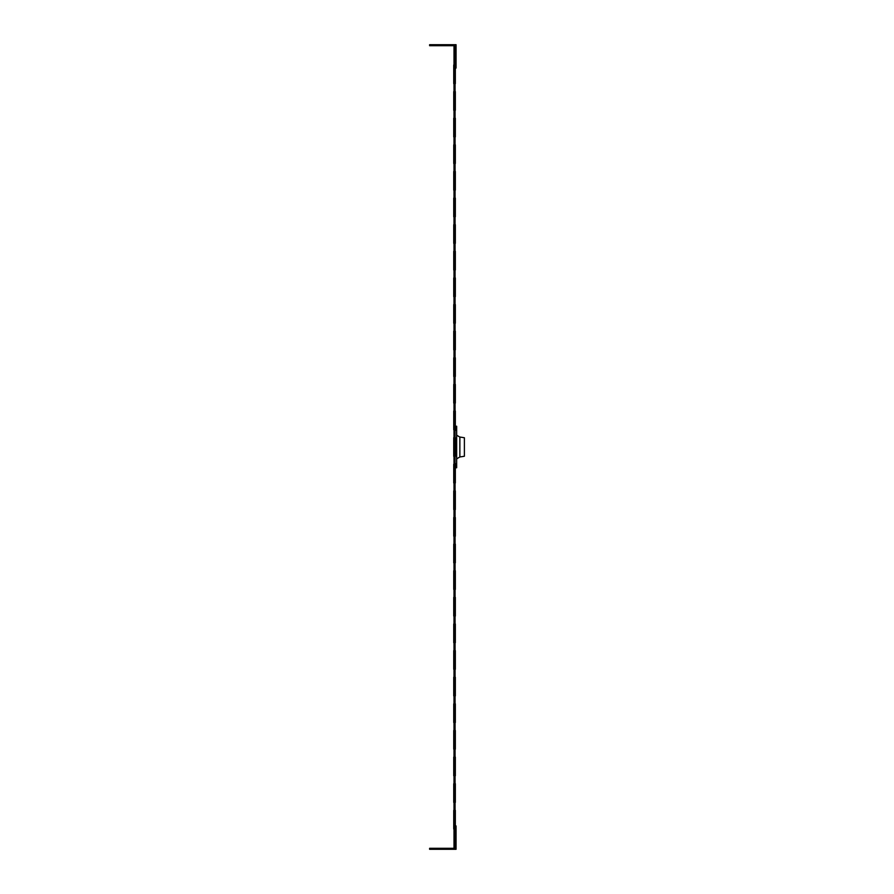 <?xml version="1.0" encoding="UTF-8"?>
<svg xmlns="http://www.w3.org/2000/svg" width="894" height="894" viewBox="0 0 894 894"><rect width="100%" height="100%" fill="white"/><g stroke="black" fill="none" stroke-linecap="round" stroke-linejoin="round"><path stroke-width="1.34" d="M455.337 64.994L455.337 83.634L455.337 64.994M455.337 91.624L455.337 110.253L455.337 91.624M455.337 144.862L455.337 163.49L455.337 144.862M455.337 118.243L455.337 136.871L455.337 118.243M455.337 810.366L455.337 829.006L455.337 810.366M455.337 544.167L455.337 562.795L455.337 544.167M455.337 570.785L455.337 589.414L455.337 570.785M455.337 597.404L455.337 616.044L455.337 597.404M455.337 624.023L455.337 642.663L455.337 624.023M455.337 650.642L455.337 669.282L455.337 650.642M455.337 677.261L455.337 695.901L455.337 677.261M455.337 703.891L455.337 722.52L455.337 703.891M455.337 757.129L455.337 775.757L455.337 757.129M455.337 783.747L455.337 802.376L455.337 783.747M455.337 331.205L455.337 349.833L455.337 331.205M455.337 304.586L455.337 323.215L455.337 304.586M455.337 277.956L455.337 296.596L455.337 277.956M455.337 224.718L455.337 243.358L455.337 224.718M455.337 198.099L455.337 216.739L455.337 198.099M455.337 171.48L455.337 190.109L455.337 171.48M455.337 251.337L455.337 269.977L455.337 251.337M455.337 437.68L455.337 456.32L455.337 437.68M455.337 730.51L455.337 749.138L455.337 730.51M455.337 357.823L455.337 376.452L455.337 357.823M455.337 384.442L455.337 403.071L455.337 384.442M455.337 464.299L455.337 482.939L455.337 464.299M455.337 490.929L455.337 509.558L455.337 490.929M455.337 517.548L455.337 536.177L455.337 517.548M455.337 467.763L455.337 482.939L455.337 467.763M455.337 411.061L455.337 429.701L455.337 411.061M455.337 68.056L455.337 83.634L455.337 68.056M453.739 64.994L453.739 83.634L453.739 64.994M453.739 91.624L453.739 110.253L453.739 91.624M453.739 144.862L453.739 163.49L453.739 144.862M453.739 118.243L453.739 136.871L453.739 118.243M453.739 810.366L453.739 829.006L453.739 810.366M453.739 544.167L453.739 562.795L453.739 544.167M453.739 570.785L453.739 589.414L453.739 570.785M453.739 597.404L453.739 616.044L453.739 597.404M453.739 624.023L453.739 642.663L453.739 624.023M453.739 650.642L453.739 669.282L453.739 650.642M453.739 677.261L453.739 695.901L453.739 677.261M453.739 703.891L453.739 722.52L453.739 703.891M453.739 757.129L453.739 775.757L453.739 757.129M453.739 783.747L453.739 802.376L453.739 783.747M453.739 331.205L453.739 349.833L453.739 331.205M453.739 304.586L453.739 323.215L453.739 304.586M453.739 277.956L453.739 296.596L453.739 277.956M453.739 224.718L453.739 243.358L453.739 224.718M453.739 198.099L453.739 216.739L453.739 198.099M453.739 171.48L453.739 190.109L453.739 171.48M453.739 251.337L453.739 269.977L453.739 251.337M453.739 437.68L453.739 456.32L453.739 437.68M453.739 730.51L453.739 749.138L453.739 730.51M453.739 357.823L453.739 376.452L453.739 357.823M453.739 384.442L453.739 403.071L453.739 384.442M453.739 464.299L453.739 482.939L453.739 464.299M453.739 490.929L453.739 509.558L453.739 490.929M453.739 517.548L453.739 536.177L453.739 517.548M453.739 411.061L453.739 429.701L453.739 411.061M454.007 840.986L454.007 46.365L455.068 46.365L455.068 847.635L454.007 847.635L454.007 840.986L455.068 840.986M454.007 53.014L455.068 53.014M455.068 467.763L456.666 467.763L456.666 426.237L455.068 426.237M456.666 435.166L459.862 437.121L459.862 456.979L456.666 458.834M459.862 437.021L464.388 437.747L464.388 456.253L459.862 456.979M455.068 46.365L455.068 45.695L429.612 45.695L429.612 44.7L456.063 44.7L456.063 68.056L455.068 68.056M455.068 825.944L456.063 825.944L456.063 849.3L429.612 849.3L429.612 848.305L455.068 848.305L455.068 847.635M456.666 430.226L455.068 430.226M456.666 463.774L455.068 463.774"/></g></svg>
